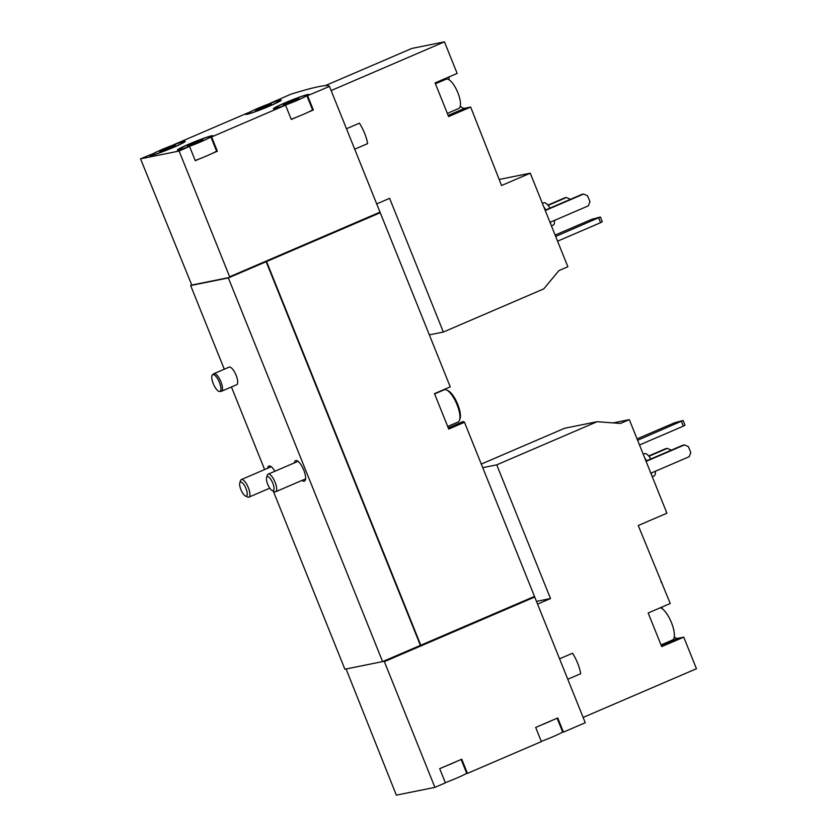 <?xml version="1.0" encoding="UTF-8"?>
<svg xmlns="http://www.w3.org/2000/svg" width="837" height="837" viewBox="0 0 837 837"><rect width="100%" height="100%" fill="white"/><g stroke="black" fill="none" stroke-linecap="round" stroke-linejoin="round"><path stroke-width="1.26" d="M583.127 717.435L696.457 668.721L683.756 637.145L661.69 646.624L648.173 612.987L670.238 603.498L638.244 525.521L666.922 513.196L629.319 419.63L620.405 423.459L597.147 421.691L564.577 428.272L481.285 464.075M597.147 421.691L496.749 464.849L550.495 598.549L537.574 604.105M567.779 679.257L580.711 673.701A20.726 6.968 66.7 0 0 572.487 653.247L559.566 658.803M629.319 419.63L613.102 422.905M661.69 582.249L661.094 582.374M662.36 606.877A18.173 6.11 -113.3 0 0 662.046 608.583M674.256 636.978A18.173 6.11 -113.3 0 0 677.865 638.338L661.23 645.484M683.756 637.145L677.865 638.338M346.194 669.255L396.34 795.15L434.905 787.366L384.371 661.638L534.717 597.011A172.15 11.404 -21.9 0 0 534.561 596.781M534.717 597.011L585.262 722.739L563.437 732.113L557.745 717.947L541.037 725.135A17.535 1.161 -21.9 0 0 552.399 720.249M376.692 203.893L389.613 198.338L443.359 332.038L543.757 288.88L558.949 270.581L567.863 266.752L530.25 173.196L499.134 179.474M530.25 173.196L501.562 185.521L470.676 107.073L448.611 116.563L435.083 82.915L457.148 73.426L444.457 41.85L411.888 48.42L325.279 85.646M444.457 41.85L331.128 90.563M354.7 149.185L367.621 143.629A20.726 6.968 66.7 0 0 359.397 123.185L346.476 128.741M470.676 107.073L464.786 108.266L448.151 115.412M449.281 76.816A18.173 6.11 -113.3 0 0 448.904 79.661M460.298 106.163A18.173 6.11 -113.3 0 0 464.786 108.266M329.464 86.42L380.008 212.148L229.652 276.775L179.108 151.047L188.921 146.674A19.125 1.266 -21.9 0 1 177.413 150.032A19.125 1.266 -21.9 0 1 194.686 141.725A19.125 1.266 -21.9 0 1 212.912 135.772A19.125 1.266 -21.9 0 1 210.987 137.195L284.904 105.42A19.125 1.266 -21.9 0 1 273.396 108.779A19.125 1.266 -21.9 0 1 290.68 100.471A19.125 1.266 -21.9 0 1 308.895 94.508A19.125 1.266 -21.9 0 1 306.97 95.931L329.464 86.42A172.15 11.404 -21.9 0 0 290.899 94.204L269.755 103.453A19.125 1.266 -21.9 0 1 281.253 100.095A19.125 1.266 -21.9 0 1 263.979 108.402A19.125 1.266 -21.9 0 1 245.764 114.355A19.125 1.266 -21.9 0 1 247.689 112.932L173.761 144.707A19.125 1.266 -21.9 0 1 185.27 141.348A19.125 1.266 -21.9 0 1 167.996 149.656A19.125 1.266 -21.9 0 1 149.781 155.619A19.125 1.266 -21.9 0 1 151.696 154.186L140.543 158.831L191.757 285.061L190.648 285.543L224.285 369.222M445.305 782.658A17.535 1.161 -21.9 0 0 456.856 778.033A17.535 1.161 -21.9 0 0 462.108 775.679A17.535 1.161 -21.9 0 0 466.68 773.252M541.298 741.394A17.535 1.161 -21.9 0 0 552.838 736.769A17.535 1.161 -21.9 0 0 558.091 734.415A17.535 1.161 -21.9 0 0 562.663 731.998M201.058 141.715A17.535 1.161 -21.9 0 0 211.426 136.358A17.535 1.161 -21.9 0 0 194.728 141.819A17.535 1.161 -21.9 0 0 178.898 149.446A17.535 1.161 -21.9 0 0 201.058 141.715M190.71 144.246L187.331 146.224L192.5 144.477L202.993 139.58L190.71 144.246L190.972 144.916M173.416 147.291A17.535 1.161 -21.9 0 0 183.795 141.945A17.535 1.161 -21.9 0 0 167.086 147.406A17.535 1.161 -21.9 0 0 151.256 155.023A17.535 1.161 -21.9 0 0 173.416 147.291M163.069 149.833L159.689 151.8L164.858 150.064L175.362 145.157L163.069 149.833L163.33 150.493M297.041 100.45A17.535 1.161 -21.9 0 0 307.42 95.104A17.535 1.161 -21.9 0 0 290.711 100.566A17.535 1.161 -21.9 0 0 274.881 108.182A17.535 1.161 -21.9 0 0 297.041 100.45M286.693 102.993L283.314 104.97L288.483 103.223L298.987 98.327L286.693 102.993L286.955 103.652M269.399 106.037A17.535 1.161 -21.9 0 0 279.778 100.681A17.535 1.161 -21.9 0 0 263.08 106.142A17.535 1.161 -21.9 0 0 247.239 113.769A17.535 1.161 -21.9 0 0 269.399 106.037M259.051 108.569L255.672 110.547L260.851 108.8L271.345 103.903L259.051 108.569L259.324 109.239M189.591 146.538L195.293 160.704L200.639 158.402A17.535 1.161 -21.9 0 0 206.749 155.881A17.535 1.161 -21.9 0 0 212.002 153.527L217.358 151.225L211.656 137.059M285.574 105.284L291.276 119.45L296.622 117.149A17.535 1.161 -21.9 0 0 302.732 114.627A17.535 1.161 -21.9 0 0 307.985 112.263L313.341 109.971L307.639 95.795M140.543 158.831L179.108 151.047M434.905 787.366L445.389 782.857L439.697 768.69L461.762 759.211L467.454 773.378L541.372 741.603L535.68 727.437L541.037 725.135M273.28 491.078L344.886 669.223L382.603 661.607L534.487 596.415L464.483 422.287A172.15 11.404 -21.9 0 0 463.06 421.555L448.266 427.916M383.702 661.136L420.603 645.317M384.371 661.638L383.911 661.084M190.648 285.543L228.365 277.926L380.249 212.734A172.15 11.404 -21.9 0 0 380.082 212.514M380.249 212.734L450.243 386.872L434.497 393.641L448.726 429.057L464.483 422.287M266.574 261.594L420.812 645.275M231.43 386.966L264.628 469.567M213.948 373.658L229.118 367.14A9.563 3.212 66.7 0 1 229.338 367.077A9.563 3.212 66.7 0 1 235.982 374.966A9.563 3.212 66.7 0 1 236.672 384.717L221.502 391.235A9.563 3.212 -113.3 0 0 220.675 381.18A9.563 3.212 -113.3 0 0 213.948 373.658A9.563 3.212 -113.3 0 0 213.686 373.825L212.483 374.798A9.134 3.076 -113.3 0 0 213.519 384.256A9.134 3.076 -113.3 0 0 219.671 391.517A9.134 3.076 -113.3 0 0 219.744 391.496A9.134 3.076 -113.3 0 0 219.127 381.724A9.134 3.076 -113.3 0 0 212.483 374.798M267.683 468.249A11.153 3.756 66.7 0 1 268.823 466.021A11.153 3.756 66.7 0 1 269.085 465.947A11.153 3.756 66.7 0 1 274.892 471.252M294.467 462.851A11.153 3.756 66.7 0 1 295.607 460.622A11.153 3.756 66.7 0 1 295.859 460.538A11.153 3.756 66.7 0 1 303.622 469.745A11.153 3.756 66.7 0 1 304.417 481.118A11.153 3.756 66.7 0 1 302.021 480.417M228.365 277.926L382.603 661.607M266.166 261.73L420.383 645.369M191.757 285.061L229.464 277.455M229.673 277.413L229.652 276.775M266.365 261.636L380.165 212.724L379.946 212.169M557.128 718.219L562.767 732.249L563.437 732.113M461.145 759.473L466.784 773.514L467.454 773.378M384.152 661.68L534.644 596.99L534.424 596.446M217.358 151.225L216.678 151.361L210.987 137.195M212.002 153.527A17.535 1.161 -21.9 0 0 216.574 151.099M195.209 160.505A17.535 1.161 -21.9 0 0 200.639 158.402M313.341 109.971L312.661 110.097L306.97 95.931M307.985 112.263A17.535 1.161 -21.9 0 0 312.567 109.846M291.192 119.241A17.535 1.161 -21.9 0 0 296.622 117.149M445.054 766.389A17.535 1.161 -21.9 0 0 456.406 761.513M443.359 332.038L429.339 334.863M550.003 222.328L588.359 205.839L589.939 201.707L587.564 195.806L583.619 194.038L581.903 194.383L545.117 210.192M583.619 194.038L545.253 210.526M570.436 199.311L566.471 197.501L564.766 197.846L547.858 205.107M566.471 197.501L548.099 205.4M555.674 236.452L600.38 216.992L591.623 219.388L555.119 235.071M557.578 241.171L600.589 222.684L602.274 221.711L600.38 216.992M598.696 217.955L600.589 222.684M552.933 225.153A12.116 4.07 -113.3 0 0 553.215 225.069A12.116 4.07 -113.3 0 0 554.439 220.424M550.003 208.099A12.116 4.07 -113.3 0 0 543.642 202.805L542.376 203.349M550.746 224.18A15.945 5.357 -113.3 0 0 550.401 222.161M545.745 209.93A15.945 5.357 -113.3 0 0 543.715 206.697M435.439 83.794L446.205 79.17A15.945 5.357 66.7 0 1 446.571 79.055A15.945 5.357 66.7 0 1 457.86 92.729A15.945 5.357 66.7 0 1 458.802 108.454L447.335 113.382M536.475 601.374L550.495 598.549M496.749 464.849L482.729 467.674M650.851 473.198L689.207 456.709L690.787 452.576L688.412 446.665L684.467 444.907L682.751 445.253L645.965 461.061M684.467 444.907L646.101 461.396M671.284 450.18L667.319 448.36L665.614 448.705L648.706 455.977M667.319 448.36L648.947 456.259M637.606 440.262L683.097 420.467L674.34 422.863L637.051 438.891M639.51 444.981L683.316 426.159L685.001 425.186L683.097 420.467M681.412 421.429L683.316 426.159M653.781 476.012A12.116 4.07 -113.3 0 0 654.063 475.929A12.116 4.07 -113.3 0 0 655.287 471.294M650.851 458.958A12.116 4.07 -113.3 0 0 644.49 453.675L643.224 454.219M651.594 475.039A15.945 5.357 -113.3 0 0 651.249 473.031M646.593 460.789A15.945 5.357 -113.3 0 0 644.563 457.557M219.671 391.517L221.198 391.318A9.563 3.212 -113.3 0 0 221.282 391.308A9.563 3.212 -113.3 0 0 221.502 391.235M660.372 607.735A17.535 5.901 66.7 0 1 671.483 622.697A17.535 5.901 66.7 0 1 672.509 639.991L661.01 644.929M273.061 490.723A7.606 2.563 -113.3 0 0 272.109 481.641A7.606 2.563 -113.3 0 0 266.584 477.508A7.606 2.563 -113.3 0 0 267.871 484.686A7.606 2.563 -113.3 0 0 272.192 490.566A7.606 2.563 -113.3 0 0 273.061 490.723M272.192 490.566L274.39 491.612A9.563 3.212 -113.3 0 0 275.478 491.8A9.563 3.212 -113.3 0 0 275.697 491.737A9.563 3.212 -113.3 0 0 274.871 481.673A9.563 3.212 -113.3 0 0 268.143 474.16A9.563 3.212 -113.3 0 0 267.338 475.196L266.584 477.508M447.69 426.483L458.09 422.005A17.535 5.901 -113.3 0 0 459.565 420.111L460.057 418.605A16.259 5.472 -113.3 0 0 457.295 403.267A16.259 5.472 -113.3 0 0 448.067 390.701L446.634 390.021A17.535 5.901 -113.3 0 0 444.238 389.791L434.612 393.934M459.565 420.111A17.535 5.901 -113.3 0 0 456.583 403.57A17.535 5.901 -113.3 0 0 446.634 390.021M246.277 496.121A7.606 2.563 -113.3 0 0 245.325 487.05A7.606 2.563 -113.3 0 0 239.8 482.907A7.606 2.563 -113.3 0 0 241.098 490.095A7.606 2.563 -113.3 0 0 245.408 495.975A7.606 2.563 -113.3 0 0 246.277 496.121M245.408 495.975L247.606 497.011A9.563 3.212 -113.3 0 0 248.694 497.209A9.563 3.212 -113.3 0 0 248.913 497.136A9.563 3.212 -113.3 0 0 248.087 487.082A9.563 3.212 -113.3 0 0 241.359 479.57A9.563 3.212 -113.3 0 0 240.554 480.595L239.8 482.907M263.383 107.889L262.985 106.885M266.49 106.445L266.176 105.65M291.025 102.302L290.627 101.298M294.132 100.869L293.808 100.063M167.4 149.143L167.002 148.139M170.507 147.699L170.183 146.904M195.042 143.566L194.634 142.562M198.149 142.123L197.825 141.327M553.215 225.069L551.405 225.844M654.063 475.929L652.264 476.703M298.014 461.323L268.143 474.16M305.568 478.89L275.697 491.737M271.23 466.722L241.359 479.57M269.776 488.17L248.913 497.136"/></g></svg>
